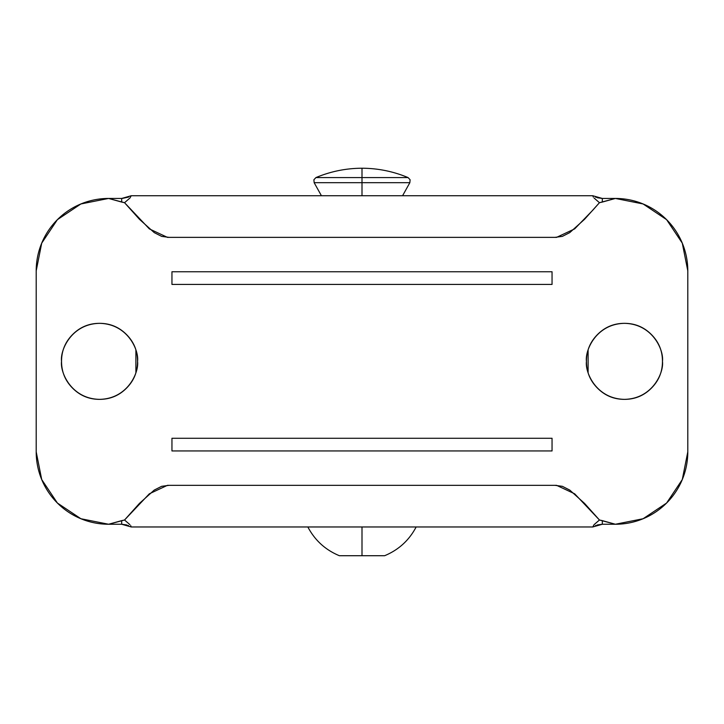 <?xml version="1.0" encoding="UTF-8"?>
<svg xmlns="http://www.w3.org/2000/svg" width="724" height="724" viewBox="0 0 724 724"><rect width="100%" height="100%" fill="white"/><g stroke="black" fill="none" stroke-linecap="round" stroke-linejoin="round"><path stroke-width="1.09" d="M362 555.715L384.625 555.715L339.375 555.715L362 555.715L362 526.963L362 555.715L339.375 555.715L362 555.715M384.625 555.715C398.589 549.923 409.105 540.339 416.155 526.963L278.034 526.963M362 182.683L362 195.733L402.725 195.733L321.275 195.733L362 195.733L362 182.683L409.847 182.683L362 182.683L362 180.928L362 182.683L314.153 182.683L362 182.683M402.58 195.733L409.847 182.683L410.101 179.742L408.083 177.588L362 177.588L362 168.221L362 177.588L408.083 177.588L362 177.588L362 180.928L362 177.588L315.917 177.588L313.899 179.742L314.153 182.683L321.42 195.733M362 177.588L315.917 177.588L362 177.588M597.354 524.936L602.314 524.248L615.4 524.248L643.102 518.737L666.596 503.044L682.289 479.55L687.8 451.848L687.8 270.848L682.289 243.146L666.596 219.653L643.102 203.96L615.4 198.448L602.314 198.448L602.314 202.068L615.4 198.448L602.314 198.448L592.775 195.733L131.225 195.733L121.686 198.448L108.6 198.448L80.898 203.96L57.404 219.653L41.711 243.146L36.2 270.848L36.2 451.848L41.711 479.55L57.404 503.044L80.898 518.737L108.6 524.248L121.686 524.248L121.686 520.628L108.6 524.248A72.4 72.4 0 0 1 36.2 451.848L36.2 270.848A72.4 72.4 0 0 1 108.6 198.448L124.546 202.693L139.388 219.236L154.221 232.603L161.642 236.377L169.063 237.363L554.937 237.363L562.358 236.377L569.779 232.603L584.612 219.236L599.454 202.693L615.4 198.448A72.4 72.4 0 0 1 687.8 270.848L687.8 451.848A72.4 72.4 0 0 1 615.4 524.248L599.454 520.004L584.612 503.461L569.779 490.094L562.358 486.32L554.937 485.333L169.063 485.333L161.642 486.32L154.221 490.094L139.388 503.461L124.546 520.004L108.6 524.248L121.686 524.248L131.225 526.963L307.845 526.963C314.895 540.339 325.411 549.923 339.375 555.715M137.56 361.348C139.089 372.471 127.686 398.843 99.55 399.358C71.414 398.843 60.011 372.471 61.54 361.348C61.54 371.846 65.251 380.806 72.671 388.227C80.093 395.648 89.052 399.358 99.55 399.358C110.048 399.358 119.008 395.648 126.428 388.227C133.85 380.806 137.56 371.846 137.56 361.348C137.56 350.85 133.85 341.891 126.428 334.47C119.008 327.049 110.048 323.338 99.55 323.338C89.052 323.338 80.093 327.049 72.671 334.47C65.251 341.891 61.54 350.85 61.54 361.348C60.011 350.226 71.414 323.854 99.55 323.338C127.686 323.854 139.089 350.226 137.56 361.348M662.46 361.348C663.989 372.471 652.586 398.843 624.45 399.358C596.314 398.843 584.911 372.471 586.44 361.348C586.44 371.846 590.151 380.806 597.572 388.227C604.993 395.648 613.952 399.358 624.45 399.358C634.948 399.358 643.908 395.648 651.329 388.227C658.75 380.806 662.46 371.846 662.46 361.348C662.46 350.85 658.75 341.891 651.329 334.47C643.908 327.049 634.948 323.338 624.45 323.338C613.952 323.338 604.993 327.049 597.572 334.47C590.151 341.891 586.44 350.85 586.44 361.348C584.911 350.226 596.314 323.854 624.45 323.338C652.586 323.854 663.989 350.226 662.46 361.348M593.282 197.055L592.775 195.733L321.275 195.733M171.95 271.753L171.95 284.423L552.05 284.423L552.05 271.753L171.95 271.753M552.05 450.943L552.05 438.273L171.95 438.273L171.95 450.943L552.05 450.943M597.572 334.47C590.151 341.891 586.44 350.85 586.44 361.348M402.725 195.733L445.966 195.733M130.718 525.642L131.225 526.963L592.775 526.963L594.078 524.656L599.454 520.004L574.675 493.813L556.575 485.333L167.425 485.333L149.325 493.813L124.546 520.004L121.686 520.628L121.686 524.248L126.646 524.936M135.976 195.733L131.225 195.733L129.922 198.041L124.546 202.693L149.325 228.875L167.425 237.363L556.575 237.363L574.675 228.875L592.775 210.213L599.454 202.693L594.078 198.041L599.454 202.693L602.314 202.068L602.314 198.448L597.354 197.752M592.775 195.733L588.024 195.733M121.686 198.448L108.6 198.448L121.686 202.068L121.686 198.448L121.686 202.068L124.546 202.693L129.922 198.041M595.427 525.606L601.825 524.257M601.825 198.439L595.427 197.091M128.573 197.091L122.175 198.439M122.175 524.257L128.573 525.606M129.922 524.656L124.546 520.004L129.922 524.656M131.225 526.963L135.976 526.963M588.024 526.963L592.775 526.963L602.314 524.248L602.314 520.628L599.454 520.004L594.078 524.656M602.314 524.248L615.4 524.248L602.314 520.628L602.314 524.248M552.05 438.273L171.95 438.273L552.05 438.273M171.95 284.423L552.05 284.423L171.95 284.423M408.083 177.588C393.34 171.416 377.982 168.294 362 168.221C346.018 168.294 330.66 171.416 315.917 177.588M588.105 349.864L588.105 372.833M135.895 349.864L135.895 372.833"/></g></svg>
